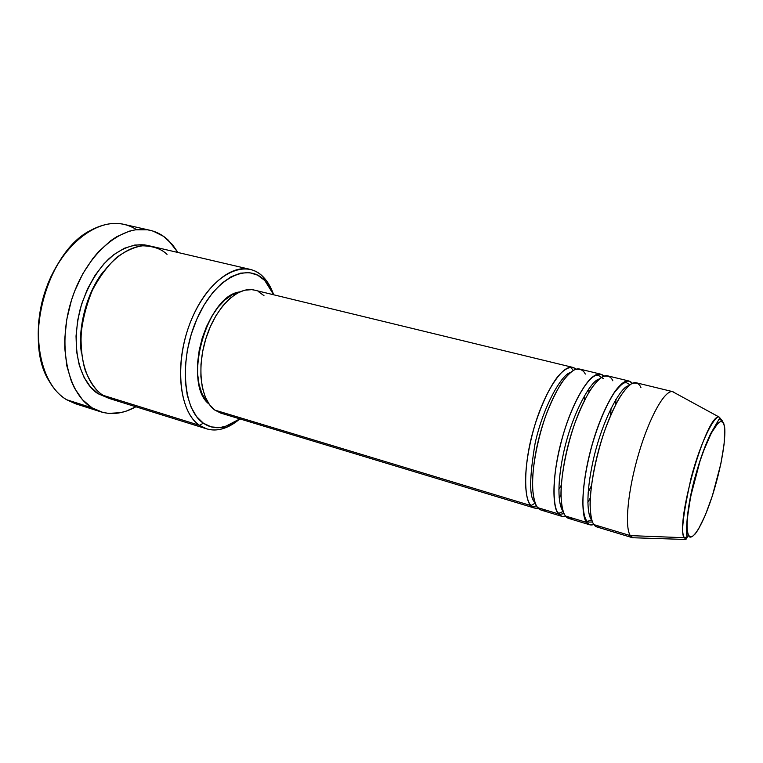 <?xml version="1.0" encoding="UTF-8"?>
<svg xmlns="http://www.w3.org/2000/svg" width="763" height="763" viewBox="0 0 763 763"><rect width="100%" height="100%" fill="white"/><g stroke="black" fill="none" stroke-linecap="round" stroke-linejoin="round"><path stroke-width="1.14" d="M724.049 424.867C726.242 429.159 724.592 456.923 712.365 495.826C699.814 534.11 689.99 541.501 688.398 535.054L687.005 536.952L684.411 537.724L685.918 539.479L684.411 537.724L630.333 535.616L632.622 537.734L685.918 539.479L688.398 535.054L687.358 531.019L687.062 524.877L687.53 516.837L690.696 496.37L699.938 461.377L703.705 450.58L711.307 433.079L717.964 423.169L720.596 421.519L722.647 422.111L724.049 424.867L724.755 429.636L724.097 444.266L720.873 463.694L712.365 495.826L705.365 515.035L698.383 529.322L695.217 533.9L692.413 536.465L690.105 536.866L688.398 535.054C685.584 532.812 686.318 504.41 699.938 461.377C713.93 419.831 723.105 417.17 724.049 424.867L722.323 420.814L719.271 419.173L722.323 420.814L719.251 417.123C715.456 414.462 701.426 438.735 691.106 477.896C682.885 515.12 680.653 535.063 684.411 537.724C674.568 524.019 707.024 412.115 719.251 417.123L672.441 391.591C664.516 390.208 649.284 417.456 638.574 454.061C627.806 490.619 624.43 527.042 630.333 535.616L593.938 524.629L597 526.985L633.042 537.896L630.333 535.616C624.363 526.975 627.892 489.884 638.879 453.05C649.79 416.15 665.155 389.33 672.88 391.677L675.036 393.012L672.441 391.591M535.225 503.113L530.943 505.592C525.593 501.73 520.662 473.031 535.283 423.742C541.978 403.732 549.112 388.472 556.694 377.971C566.051 366.297 572.46 365.916 576.113 369.197L572.889 367.404C562.856 364.533 545.631 389.693 534.892 425.029C524.057 460.308 522.655 496.503 530.943 505.592L214.851 410.103L220.85 413.136L534.567 508.082L530.943 505.592L535.225 503.113M570.323 372.525C561.444 374.747 543.189 406.421 535.13 443.227C529.245 478.372 529.188 498.086 534.949 502.378C529.188 498.086 529.245 478.372 535.13 443.227C543.189 406.421 561.444 374.747 570.323 372.525M585.297 374.089C583.342 369.95 579.842 368.472 574.806 369.654C571.01 371.629 566.566 376.054 561.492 382.94C556.141 391.572 550.915 402.454 545.812 415.597C536.084 443.389 531.859 471.925 532.555 487.605C533.471 498.296 535.216 504.972 537.781 507.662L541.349 510.142L561.93 516.37L558.554 513.938C553.518 510.218 549.408 480.814 564.439 430.532C573.003 403.818 584.191 384.018 591.954 377.399C597.458 373.612 601.454 373.193 603.924 376.149L600.681 374.147C591.268 371.419 574.529 397.037 563.743 432.802C552.87 468.52 550.896 504.963 558.554 513.938L537.781 507.662L558.554 513.938L558.869 513.261L558.554 513.938C560.156 516.217 562.56 516.999 565.745 516.284L561.93 516.37M563.208 511.506L558.869 513.261L563.208 511.506M599.241 379.049C590.982 380.251 572.279 413.184 563.762 451.944C555.693 489.455 559.403 507.118 563.18 511.41C559.403 507.118 555.693 489.455 563.762 451.944C572.279 413.184 590.982 380.251 599.241 379.049M612.823 380.804C611.058 376.674 607.796 375.253 603.018 376.521C599.403 378.572 595.14 383.102 590.228 390.122C585.011 398.896 579.89 409.95 574.835 423.265C565.135 451.429 560.624 480.223 560.986 495.988C561.654 506.718 563.17 513.404 565.555 516.046L568.864 518.468L589.904 524.839L586.785 522.464C582.074 518.916 578.85 488.644 594.339 437.275C601.273 416.608 608.283 401.128 615.369 390.837C624.01 379.507 629.437 379.716 632.336 383.322L629.084 381.042C620.319 378.467 604.115 404.552 593.271 440.756C582.35 476.913 579.775 513.613 586.785 522.464L565.555 516.046L586.785 522.464L587.367 521.387L586.785 522.464C588.302 524.839 590.667 525.526 593.872 524.524L589.904 524.839M591.563 520.032L587.367 521.387L591.563 520.032C588.035 515.912 584.792 497.772 593.538 458.811C602.808 418.477 621.292 385.983 628.702 385.782C621.292 385.983 602.808 418.477 593.538 458.811C584.792 497.772 588.035 515.912 591.563 520.032L591.84 520.128M640.949 387.671C639.384 383.551 636.361 382.177 631.869 383.551C628.445 385.677 624.363 390.313 619.613 397.475C614.558 406.402 609.532 417.619 604.525 431.124C594.873 459.65 590.057 488.721 590.076 504.562C590.476 515.33 591.773 522.026 593.938 524.629L630.333 535.616L684.411 537.724L687.005 536.952C685.575 531.153 687.253 504.028 695.513 475.587C700.224 458.906 705.222 445.029 710.496 433.937L719.538 418.372L719.251 417.123M167.04 254.375C161.47 248.919 153.296 246.067 142.519 245.81C134.717 246.888 126.248 250.645 117.101 257.074C107.869 265.457 99.629 276.549 92.352 290.331C86.295 305.152 82.518 319.993 81.021 334.852C80.859 348.748 82.27 360.613 85.246 370.427C90.616 383.16 96.567 391.457 103.119 395.329L199.496 425.325C180.593 412.793 174.374 370.026 187.545 330.179C200.526 290.226 229.148 263.931 250.083 269.349C255.071 270.55 259.496 273.135 263.378 277.103C267.727 281.604 271.151 287.479 273.659 294.718C271.151 287.479 267.727 281.604 263.378 277.103L264.771 280.479L273.688 294.785L270.598 288.319L264.771 280.479L257.665 275.166L249.491 272.649L240.536 273.144L231.141 276.721L221.69 283.34L212.591 292.792L204.236 304.742L197.035 318.696L191.322 334.051L187.355 350.103L185.333 366.126L185.314 381.405L187.269 395.263L191.084 407.127L196.53 416.541L203.349 423.188L199.496 425.325C206.296 429.912 213.783 431.114 221.947 428.93C228.003 427.261 233.955 423.932 239.811 418.944C228.471 428.52 217.407 431.82 206.63 428.844L199.496 425.325L103.119 395.329L110.902 398.992L206.63 428.844M239.878 418.897L224.866 426.727C217.026 428.796 209.854 427.623 203.349 423.188L211.217 426.899L219.792 427.623L228.728 425.43L239.878 418.897M108.594 398.172L98.408 393.861L99.381 392.544L98.408 393.861C86.353 387.566 68.05 358.267 80.334 308.471C86.82 287.775 96.3 271.256 108.756 258.895C124.913 244.856 139.867 242.92 150.034 246.058M103.701 271.218C86.009 292.83 77.54 329.988 81.431 352.983C77.54 329.988 86.009 292.83 103.701 271.218M559.165 497.571L560.967 494.853L559.165 497.571M588.941 392.201L588.759 388.939L588.941 392.201M220.869 413.145L214.851 410.103L530.943 505.592C532.622 507.805 535.063 508.663 538.249 508.168L534.567 508.082M149.939 230.254L124.045 224.389C96.357 217.503 60.191 246.201 45.379 291.208C30.32 336.121 41.068 384.867 66.524 399.678L75.203 403.656L100.563 411.762L92.056 407.824L66.524 399.678L92.056 407.824C67.115 393.088 56.882 343.903 72.065 298.371C87.001 252.744 122.843 223.483 150.006 230.273C156.825 231.866 162.92 235.166 168.28 240.173L177.922 252.477L172.524 244.694L163.616 236.377L153.201 231.141L147.526 229.797L135.518 229.797L129.3 231.179L116.72 236.721L110.492 240.86L98.541 251.723L92.952 258.342L82.871 273.631L74.669 291.104L71.407 300.412L66.743 319.611L64.741 338.867L64.76 348.224L66.82 365.878L71.426 381.481L74.602 388.319L82.48 399.726L92.056 407.824L102.871 412.421L108.604 413.384L120.401 412.688L126.362 411.076L135.881 406.784C123.844 413.527 112.066 415.186 100.563 411.762M622.427 383.15L623.257 383.35M587.863 502.35L590.257 498.172L587.863 502.35M615.855 404.199L615.913 399.383L615.855 404.199M629.084 381.042L607.72 375.863C598.469 373.164 581.864 398.896 571.058 434.776C560.176 470.599 558.049 507.109 565.555 516.046C567.167 518.411 569.618 519.145 572.908 518.268M672.88 391.677L636.285 382.788C627.682 380.251 611.611 406.45 600.758 442.778C589.828 479.04 587.1 515.807 593.938 524.629C595.407 526.956 597.687 527.653 600.777 526.689M38.284 338.906L38.77 320.851L41.908 302.425L47.564 284.494L51.255 275.977L59.485 261.308C44.492 285.076 37.435 311.008 38.293 339.087M98.408 393.861L90.482 386.946L84.006 377.313L79.276 365.296L76.567 351.361L76.033 336.073L77.721 320.117L81.593 304.199L87.459 289.053L95.051 275.357L104.006 263.702L113.906 254.565L124.312 248.29L134.746 245.047L144.817 244.875M250.083 269.349L152.438 246.525C129.691 240.717 99.848 265.2 87.23 303.207C74.402 341.118 82.404 382.511 103.119 395.329C107.364 398.286 112.781 399.974 119.362 400.384M263.378 277.103L263.33 277.045C245.295 257.608 211.341 274.279 192.715 316.683C173.792 358.868 178.056 411.457 199.496 425.325L203.349 423.188C182.853 409.76 178.885 359.268 197.016 318.753C214.851 278.028 247.384 261.814 264.723 280.431L263.349 277.093M209.129 404.142L205.829 400.441L201.794 393.222L199 384.209L197.598 373.756L197.655 362.282L199.21 350.274L202.176 338.247L206.439 326.745L211.809 316.254L218.046 307.231L224.866 300.021L231.971 294.909L239.706 291.914C206.363 295.624 182.281 384.027 209.129 404.142M572.889 367.404L254.375 290.102C238.342 285.867 216.578 306.087 206.535 336.569C196.349 366.974 200.574 400.003 214.851 410.103L209.52 404.686L205.285 397.084L202.357 387.594L200.888 376.55L200.974 364.428L202.615 351.724L205.752 339.01L210.264 326.841L215.929 315.748L222.5 306.201L229.682 298.6L237.15 293.202L244.599 290.207L251.733 289.654L254.537 290.14M258.266 291.514L263.979 295.643M600.681 374.147L579.785 369.082C569.894 366.24 552.793 391.514 542.045 426.956C531.201 462.34 529.656 498.601 537.781 507.662C539.546 510.046 542.159 510.838 545.631 510.027M66.524 399.678C59.705 395.511 53.915 389.33 49.166 381.138C22.947 340.594 47.02 252.229 90.187 230.588C107.335 221.394 122.805 221.079 136.606 229.644M611.087 408.195L610.514 415.587L611.087 408.195M591.43 485.649L588.168 492.307L591.43 485.649M584.353 395.835L584.324 400.651L584.353 395.835M561.272 485.23L558.869 489.398L561.272 485.23M536.437 505.697L533.118 506.88L531.019 505.392C523.752 499.765 523.199 464.018 533.966 428.177C544.114 392.153 562.617 365.429 571.029 367.709L573.299 370.408M564.115 513.699L560.29 514.195L558.84 513.299C552.593 510.056 551.515 475.473 561.93 439.25C571.745 403.102 589.227 373.727 598.163 375.186L603.342 378.61M592.527 522.026L588.511 522.083L587.329 521.434C585.488 519.593 583.781 515.969 582.942 504.591C582.751 488.52 585.669 469.14 591.707 446.45C598.116 424.133 605.631 406.25 614.253 392.773C619.184 386.622 622.541 383.322 624.325 382.883L626.48 382.702L629.914 384.79M221.947 428.93L224.866 426.727M263.33 277.045L264.723 280.431M615.836 399.516L615.789 404.342M590.266 498.01L587.853 502.197M588.721 388.987L588.902 392.258M560.967 494.796L559.155 497.514"/></g></svg>
